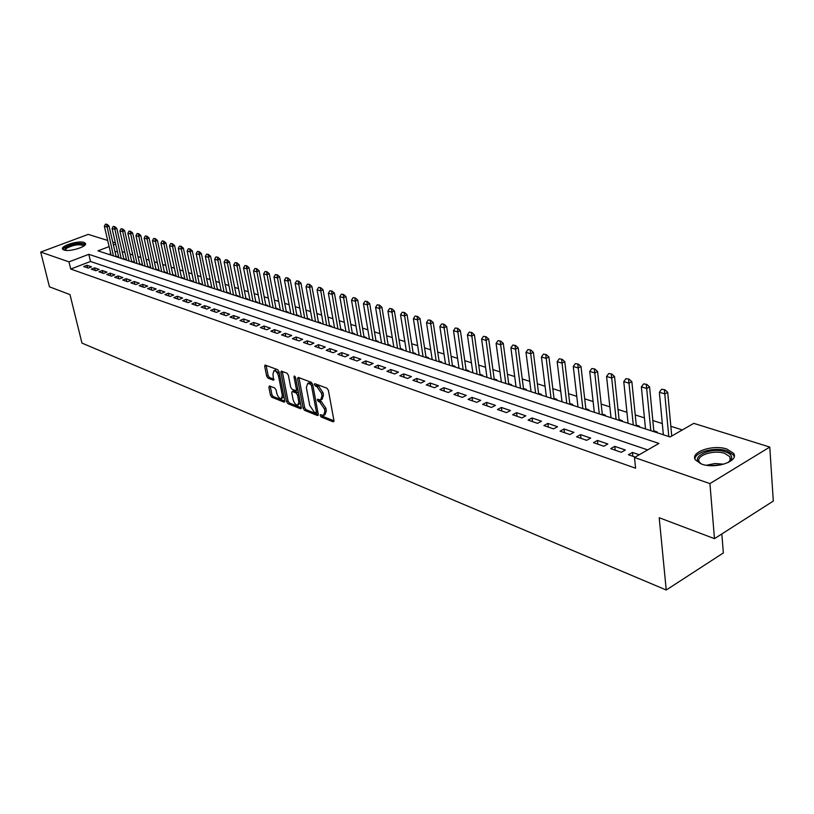 <?xml version="1.0" encoding="UTF-8"?>
<svg xmlns="http://www.w3.org/2000/svg" width="814" height="814" viewBox="0 0 814 814"><rect width="100%" height="100%" fill="white"/><g stroke="black" fill="none" stroke-linecap="round" stroke-linejoin="round"><path stroke-width="1.22" d="M320.187 415.547L321.174 417.012L333.109 421.794L333.944 420.584L328.388 390.313L326.943 388.186L314.692 383.659L314.397 384.564L315.394 386.039L316.931 386.619L321.52 393.355L321.988 395.879L320.635 399.989L317.592 399.226L317.297 400.122L319.831 402.187L324.41 408.923L324.878 411.416L323.545 415.455L320.472 414.662L320.187 415.547M321.713 415.079L322.649 416.3L333.974 420.828M315.913 384.045L318.416 385.917L316.931 386.619M318.823 399.633L321.306 401.485L319.831 402.187M84.035 242.45L85.419 243.355C87.902 246.479 69.383 252.218 63.889 250.01L62.566 249.115C60.195 245.96 78.48 240.303 84.035 242.45M726.922 449.084L733.485 453.245C739.723 460.999 715.628 469.342 701.77 464.133L695.482 460.032C689.478 452.228 713.023 444.108 726.922 449.084M269.556 385.958L268.854 387.159L270.462 395.228L271.805 397.232L284.035 402.126L284.768 400.936L279.039 371.713L277.666 369.678L265.069 365.038L264.692 366.3L266.656 376.149L268.01 378.164L273.565 380.209L272.965 374.053L273.982 370.655C276.007 370.828 277.533 372.659 278.551 376.18L282.326 395.401L281.329 398.707C279.304 398.524 277.778 396.693 276.75 393.193L276.119 390.018L274.766 387.993L269.556 385.958M109.117 246.601L97.955 250.844L670.146 436.955L693.772 423.351L769.779 447.069L773.3 501.068L714.478 538.654L659.198 517.724L666.239 590.008L81.96 343.101L69.994 294.607L49.451 286.823L40.7 252.075L88.217 234.381L107.682 240.456M714.478 538.654L709.93 483.597L634.493 457.499L658.933 443.416L88.807 254.324L68.976 261.864L40.7 252.075M647.69 449.898L90.517 261.477L70.737 269.047L635.592 468.213L634.493 457.499M70.737 269.047L68.976 261.864M303.184 408.292L304.578 410.358L317.491 415.537L318.284 414.326L312.678 384.391L311.253 382.295L298.29 377.421L297.527 378.673L303.184 408.292L304.639 407.6L306.033 409.666L318.325 414.57M300.529 408.74L287.973 403.703L286.599 401.668L280.881 372.405L281.278 371.123L286.986 373.178L288.37 375.223L290.69 387.22L292.073 389.265L296.031 390.7L296.428 389.428L294.017 376.892L294.302 375.997L295.533 377.462L301.292 407.539L300.529 408.74L301.282 408.374M116.972 257.031L117.715 256.746L116.026 256.196M124.735 259.554L125.488 259.269L123.779 258.71M132.621 262.118L133.374 261.823L131.644 261.263M140.629 264.723L141.382 264.428L139.642 263.858M148.758 267.368L149.522 267.073L147.751 266.493M157.01 270.055L157.774 269.749L155.983 269.169M165.395 272.782L166.158 272.476L164.347 271.886M173.911 275.549L174.684 275.244L172.843 274.644M182.56 278.368L183.333 278.052L181.481 277.452M191.341 281.217L192.124 280.901L190.242 280.291M200.275 284.127L201.058 283.801L199.155 283.191M209.351 287.077L210.134 286.752L208.201 286.131M218.569 290.079L219.353 289.753L217.409 289.112M227.94 293.121L228.734 292.796L226.76 292.155M237.464 296.225L238.268 295.889L236.263 295.238M247.161 299.379L247.955 299.033L245.93 298.382M257.01 302.584L257.814 302.238L255.759 301.567M267.033 305.84L267.837 305.494L265.751 304.812M277.218 309.157L278.032 308.801L275.926 308.119M287.586 312.525L288.4 312.169L286.263 311.477M298.138 315.954L298.952 315.598L296.784 314.896M308.872 319.454L309.696 319.088L307.499 318.376M319.8 323.005L320.624 322.639L318.396 321.917M330.922 326.618L331.756 326.251L329.497 325.519M342.246 330.301L343.081 329.924L340.791 329.182M353.775 334.055L354.609 333.679L352.289 332.916M365.527 337.871L366.361 337.495L364 336.721M377.482 341.768L378.327 341.371L375.936 340.598M389.672 345.726L390.517 345.339L388.095 344.546M402.096 349.766L402.94 349.369L400.478 348.565M414.743 353.887L415.598 353.479L413.095 352.666M427.645 358.079L428.51 357.672L425.966 356.847M440.801 362.362L441.666 361.945L439.082 361.111M454.212 366.727L455.077 366.3L452.462 365.445M467.897 371.174L468.762 370.746L466.096 369.882M481.847 375.712L482.722 375.274L480.016 374.399M496.092 380.342L496.957 379.904L494.21 379.009M510.622 385.073L511.497 384.625L508.699 383.72M525.447 389.896L526.332 389.438L523.494 388.522M540.598 394.821L541.473 394.363L538.593 393.416M556.054 399.847L556.939 399.379L554.008 398.433M571.855 404.985L572.741 404.507L569.749 403.541M587.993 410.236L588.878 409.757L585.836 408.77M604.476 415.598L605.372 415.109L602.279 414.102M621.336 421.082L622.232 420.584L619.078 419.566M638.563 426.689L639.458 426.18L636.253 425.142M656.186 432.417L657.091 431.908L653.825 430.84M639.244 454.761L632.468 452.442L628.428 454.751L635.195 457.092M610.754 448.646L621.306 452.289L625.345 449.989L614.774 446.367L610.754 448.646M593.467 442.674L603.795 446.245L607.814 443.976L597.486 440.435L593.467 442.674M576.577 436.833L586.67 440.323L590.679 438.095L580.575 434.635L576.577 436.833M560.052 431.125L569.922 434.544L573.921 432.346L564.041 428.958L560.052 431.125M543.894 425.549L553.551 428.886L557.529 426.729L547.873 423.412L543.894 425.549M528.082 420.085L537.535 423.351L541.503 421.225L532.051 417.979L528.082 420.085M512.617 414.733L521.855 417.928L525.813 415.842L516.554 412.667L512.617 414.733M497.466 409.503L506.522 412.627L510.459 410.571L501.404 407.468L497.466 409.503M482.641 404.385L491.503 407.438L495.421 405.413L486.558 402.37L482.641 404.385M468.121 399.359L476.79 402.36L480.708 400.366L472.018 397.385L468.121 399.359M453.897 394.444L462.393 397.385L466.29 395.411L457.783 392.501L453.897 394.444M439.957 389.631L448.29 392.511L452.167 390.567L443.834 387.708L439.957 389.631M426.302 384.92L434.462 387.739L438.329 385.826L430.158 383.018L426.302 384.92M412.922 380.291L420.919 383.058L424.766 381.166L416.758 378.418L412.922 380.291M399.806 375.763L407.641 378.469L411.477 376.607L403.622 373.911L399.806 375.763M386.935 371.316L394.627 373.972L398.443 372.13L390.74 369.495L386.935 371.316M374.328 366.951L381.868 369.556L385.663 367.745L378.113 365.16L374.328 366.951M361.945 362.678L369.342 365.232L373.127 363.451L365.72 360.907L361.945 362.678M349.806 358.486L357.061 360.989L360.826 359.228L353.561 356.736L349.806 358.486M337.902 354.365L345.014 356.827L348.768 355.087L341.636 352.645L337.902 354.365M326.211 350.325L333.191 352.747L336.925 351.027L329.924 348.626L326.211 350.325M314.733 346.367L321.591 348.738L325.305 347.039L318.437 344.678L314.733 346.367M303.469 342.47L310.205 344.8L313.899 343.121L307.153 340.812L303.469 342.47M292.409 338.644L299.023 340.934L302.696 339.285L296.072 337.006L292.409 338.644M281.542 334.9L288.034 337.138L291.697 335.51L285.195 333.272L281.542 334.9M270.869 331.206L277.248 333.414L280.901 331.807L274.511 329.609L270.869 331.206M260.388 327.584L266.656 329.751L270.289 328.164L264.011 326.007L260.388 327.584M250.091 324.023L256.247 326.16L259.859 324.583L253.693 322.466L250.091 324.023M239.967 320.533L246.021 322.619L249.613 321.072L243.559 318.986L239.967 320.533M230.016 317.094L235.968 319.149L239.55 317.613L233.587 315.567L230.016 317.094M220.238 313.716L226.089 315.73L229.65 314.214L223.799 312.21L220.238 313.716M210.633 310.388L216.382 312.383L219.922 310.877L214.163 308.903L210.633 310.388M201.18 307.122L206.827 309.076L210.358 307.6L204.701 305.657L201.18 307.122M191.88 303.917L197.436 305.84L200.956 304.375L195.391 302.462L191.88 303.917M182.743 300.753L188.207 302.645L191.707 301.2L186.223 299.318L182.743 300.753M173.748 297.649L179.121 299.511L182.611 298.077L177.218 296.225L173.748 297.649M164.896 294.587L170.187 296.418L173.657 295.004L168.356 293.182L164.896 294.587M156.186 291.585L161.396 293.386L164.845 291.982L159.636 290.191L156.186 291.585M147.619 288.624L152.747 290.394L156.186 289.011L151.048 287.25L147.619 288.624M139.194 285.714L144.231 287.454L147.649 286.08L142.603 284.351L139.194 285.714M130.891 282.845L135.857 284.554L139.255 283.201L134.29 281.491L130.891 282.845M122.721 280.016L127.605 281.705L130.993 280.362L126.099 278.683L122.721 280.016M114.672 277.238L119.485 278.897L122.863 277.574L118.04 275.915L114.672 277.238M106.756 274.501L111.498 276.139L114.845 274.827L110.104 273.199L106.756 274.501M98.952 271.805L103.622 273.423L106.96 272.12L102.289 270.513L98.952 271.805M91.27 269.149L95.869 270.736L99.196 269.454L94.587 267.867L91.27 269.149M91.544 266.829L87.006 265.272L83.7 266.534L88.227 268.101L91.544 266.829M682.346 429.934L670.828 426.271M662.311 423.555L652.828 420.533M644.423 417.857L635.225 414.926M626.943 412.291L618.009 409.452M609.839 406.847L601.18 404.09M593.121 401.526L584.706 398.84M576.75 396.316L568.589 393.711M560.744 391.219L552.808 388.685M545.065 386.223L537.362 383.77M529.721 381.339L522.242 378.958M514.692 376.556L507.427 374.237M499.979 371.866L492.918 369.617M485.561 367.277L478.693 365.089M471.428 362.779L464.753 360.653M457.58 358.363L451.098 356.308M444.006 354.049L437.698 352.035M430.698 349.806L424.562 347.853M417.643 345.655L411.681 343.752M404.843 341.575L399.043 339.733M392.277 337.576L386.64 335.785M379.955 333.648L374.471 331.909M367.867 329.802L362.525 328.103M355.993 326.017L350.803 324.369M344.342 322.313L339.285 320.706M332.895 318.671L327.981 317.104M321.652 315.089L316.87 313.563M310.622 311.579L305.962 310.093M299.776 308.119L295.248 306.685M289.123 304.731L284.707 303.327M278.653 301.394L274.359 300.03M268.366 298.117L264.184 296.795M258.252 294.902L254.182 293.6M248.301 291.738L244.342 290.476M238.522 288.624L234.666 287.393M228.907 285.561L225.152 284.361M219.454 282.55L215.802 281.379M210.154 279.589L206.593 278.449M200.997 276.668L197.537 275.57M192.002 273.809L188.624 272.731M183.14 270.981L179.853 269.943M174.42 268.213L171.215 267.185M165.832 265.476L162.719 264.479M157.387 262.78L154.345 261.823M149.064 260.134L146.113 259.198M140.873 257.529L137.993 256.613M132.804 254.955L130.006 254.07M124.857 252.432L122.131 251.557M117.328 251.2L115.069 252.065M110.775 253.714L108.934 254.416M666.239 590.008L723.351 552.95L721.825 533.964M769.779 447.069L709.93 483.597M112.739 242.033L115.395 242.857M115.68 244.108L113.421 244.973M90.517 261.477L88.807 254.324M632.468 452.442L632.865 456.288M614.774 446.367L615.191 450.183M597.486 440.435L597.914 444.21M580.575 434.635L581.013 438.37M564.041 428.958L564.489 432.661M547.873 423.412L548.331 427.075M532.051 417.979L532.519 421.611M516.554 412.667L517.043 416.269M501.404 407.468L501.892 411.029M486.558 402.37L487.057 405.901M472.018 397.385L472.527 400.885M457.783 392.501L458.292 395.97M443.834 387.708L444.352 391.147M430.158 383.018L430.687 386.426M416.758 378.418L417.297 381.807M403.622 373.911L404.171 377.269M390.74 369.495L391.29 372.822M378.113 365.16L378.663 368.457M365.72 360.907L366.28 364.173M353.561 356.736L354.131 359.981M341.636 352.645L342.206 355.86M329.924 348.626L330.504 351.811M318.437 344.678L319.017 347.843M307.153 340.812L307.743 343.946M296.072 337.006L296.662 340.12M285.195 333.272L285.785 336.365M274.511 329.609L275.101 332.672M264.011 326.007L264.611 329.049M253.693 322.466L254.294 325.478M243.559 318.986L244.159 321.978M233.587 315.567L234.198 318.539M223.799 312.21L224.41 315.15M214.163 308.903L214.784 311.823M204.701 305.657L205.311 308.557M195.391 302.462L196.001 305.342M186.223 299.318L186.844 302.177M177.218 296.225L177.839 299.064M168.356 293.182L168.976 296.001M159.636 290.191L160.256 292.989M151.048 287.25L151.669 290.018M142.603 284.351L143.223 287.108M134.29 281.491L134.91 284.228M126.099 278.683L126.73 281.4M118.04 275.915L118.671 278.622M110.104 273.199L110.735 275.875M102.289 270.513L102.92 273.178M94.587 267.867L95.218 270.513M87.006 265.272L87.637 267.898M324.165 415.15L325.01 414.743L326.343 410.704L324.878 411.416M321.306 401.485L325.885 408.211L326.343 410.704M321.255 399.694L322.11 399.287L323.473 395.177L321.988 395.879M318.416 385.917L323.005 392.653L323.473 395.177M298.952 377.676L304.639 407.6M315.842 412.739L316.402 411.894L311.467 385.643L310.47 384.177L307.682 383.455L306.349 387.576L309.737 405.443L314.245 412.108L315.842 412.739M317.307 412.037L317.826 411.853M312.607 384.106L311.955 383.486L310.47 384.177M308.567 383.038L311.955 383.486M301.333 407.783L289.418 403.022L287.973 403.703M282.305 371.418L288.044 400.987L289.418 403.022M296.204 390.618L297.863 389.641M293.081 399.572C294.119 403.134 295.675 404.996 297.771 405.179L298.809 401.841L297.497 395.014L296.113 392.959L292.155 391.514L291.768 392.775L293.081 399.572M298.25 404.955L300.366 402.716M298.565 393.264L297.568 392.267L296.113 392.959M293.437 390.913L297.568 392.267M281.776 398.494L283.872 396.387M279.416 373.626L275.01 370.187M266.107 365.333L268.111 375.498L269.454 377.503L273.982 379.243M270.258 386.233L271.896 394.556L273.239 396.56L284.798 401.18M671.733 436.05L667.714 392.307L664.845 393.895L659.36 392.256L663.359 434.757M664.885 389.774L661.66 389.224L664.885 389.774L667.714 392.307M668.793 436.518L664.407 390.038M659.36 392.256L661.66 389.224M701.861 464.163L701.556 464.021C687.922 457.855 710.469 446.469 725.386 451.821C730.148 453.479 732.213 455.759 731.583 458.658L728.133 462.556M728.876 462.047L730.402 459.727L729.904 456.735L724.674 453.388C713.542 449.369 694.657 455.901 699.48 462.169L701.058 463.756M734.197 456.623L733.495 455.016L726.983 450.864C715.211 446.703 694.759 451.912 694.973 459.065M64.733 250.224L65.7 247.578C70.584 243.844 85.785 242.226 84.208 245.625L84.127 245.808M83.588 245.747L83.588 245.747C79.436 243.915 73.738 244.749 66.504 248.26L65.262 250.315M85.46 244.292C79.945 242.297 72.934 243.406 64.438 247.619L62.831 249.44M653.907 431.674L649.572 386.915L646.723 388.471L641.361 386.874L645.522 428.947M646.774 384.401L643.62 383.872L646.774 384.401L649.572 386.915M650.834 430.677L646.296 384.666M641.361 386.874L643.62 383.872M636.345 425.966L631.847 381.634L628.998 383.17L623.768 381.603L628.072 423.27M629.069 379.151L625.976 378.632L629.069 379.151L631.847 381.634M633.272 424.959L628.601 379.405M623.768 381.603L625.976 378.632M619.169 420.38L614.519 376.485L611.68 377.991L606.562 376.465L611.019 417.724M611.772 374.023L608.73 373.514L611.772 374.023L614.519 376.485M616.096 419.373L611.294 374.277M606.562 376.465L608.73 373.514M602.37 414.916L597.578 371.438L594.749 372.924L589.733 371.428L594.322 412.301M594.841 369.007L591.87 368.508L594.841 369.007L597.578 371.438M599.297 413.909L594.373 369.251M589.733 371.428L591.87 368.508M585.927 409.564L581.003 366.504L578.174 367.969L573.28 366.504L578.001 406.99M578.296 364.092L575.366 363.614L578.296 364.092L581.003 366.504M582.855 408.567L577.818 364.336M573.28 366.504L575.366 363.614M569.851 404.334L564.784 361.681L561.965 363.115L557.173 361.691L562.016 401.79M562.098 359.289L559.228 358.821L562.098 359.289L564.784 361.681M566.778 403.337L561.629 359.534M557.173 361.691L559.228 358.821M554.1 399.216L548.911 356.949L546.113 358.374L541.422 356.97L546.377 396.703M546.245 354.589L543.437 354.131L546.245 354.589L548.911 356.949M551.037 398.219L545.777 354.823M541.422 356.97L543.437 354.131M538.685 394.2L533.374 352.33L530.586 353.734L525.986 352.36L531.064 391.717M530.738 349.989L527.971 349.542L530.738 349.989L533.374 352.33M535.622 393.203L530.27 350.224M525.986 352.36L527.971 349.542M523.595 389.285L518.172 347.802L515.384 349.186L510.887 347.832L516.056 386.843M515.547 345.482L512.83 345.044L515.547 345.482L518.172 347.802M520.522 388.288L515.079 345.716M510.887 347.832L512.83 345.044M508.801 384.483L503.276 343.366L500.498 344.729L496.092 343.416L501.373 382.061M500.671 341.076L498.005 340.649L500.671 341.076L503.276 343.366M505.748 383.486L500.213 341.3M496.092 343.416L498.005 340.649M494.322 379.772L488.685 339.031L485.917 340.364L481.603 339.082L486.976 377.381M486.1 336.752L483.485 336.335L486.1 336.752L488.685 339.031M491.259 378.775L485.643 336.976M481.603 339.082L483.485 336.335M480.118 375.152L474.389 334.768L471.642 336.101L467.409 334.829L472.873 372.792M471.835 332.519L469.261 332.112L471.835 332.519L474.389 334.768M477.075 374.155L471.377 332.743M467.409 334.829L469.261 332.112M466.208 370.624L460.388 330.606L457.641 331.909L453.5 330.667L459.045 368.294M457.844 328.378L455.321 327.981L457.844 328.378L460.388 330.606M463.166 369.637L457.387 328.591M453.5 330.667L455.321 327.981M452.564 366.188L446.662 326.516L443.925 327.808L439.865 326.587L445.492 363.889M444.139 324.308L441.656 323.921L444.139 324.308L446.662 326.516M449.532 365.201L443.681 324.521M439.865 326.587L441.656 323.921M439.194 361.833L433.201 322.517L430.484 323.779L426.505 322.588L432.203 359.564M430.698 320.329L428.256 319.943L430.698 320.329L433.201 322.517M436.162 360.846L430.25 320.533M426.505 322.588L428.256 319.943M426.078 357.57L420.014 318.589L417.297 319.841L413.4 318.671L419.169 355.321M417.531 316.422L415.12 316.046L417.531 316.422L420.014 318.589M423.046 356.583L417.073 316.626M413.4 318.671L415.12 316.046M413.217 353.388L407.071 314.733L404.375 315.974L400.539 314.825L406.379 351.17M404.609 312.586L402.238 312.22L404.609 312.586L407.071 314.733M410.195 352.401L404.161 312.79M400.539 314.825L402.238 312.22M400.59 349.287L394.383 310.958L391.697 312.179L387.932 311.05L393.844 347.09M391.931 308.832L389.611 308.475L391.931 308.832L394.383 310.958M397.578 348.3L391.483 309.035M387.932 311.05L389.611 308.475M388.207 345.258L381.929 307.254L379.253 308.455L375.569 307.356L381.532 343.081M379.497 305.138L377.208 304.792L379.497 305.138L381.929 307.254M385.195 344.271L379.059 305.342M375.569 307.356L377.208 304.792M376.058 341.3L369.709 303.612L367.043 304.802L363.431 303.724L369.454 339.153M367.307 301.526L365.048 301.18L367.307 301.526L369.709 303.612M373.056 340.323L366.86 301.719M363.431 303.724L365.048 301.18M364.123 337.423L357.722 300.051L355.067 301.221L351.516 300.163L357.6 335.297M355.331 297.975L353.113 297.639L355.331 297.975L357.722 300.051M361.131 336.447L354.884 298.168M351.516 300.163L353.113 297.639M352.411 333.608L345.95 296.54L343.315 297.7L339.825 296.662L345.96 331.512M343.579 294.485L341.392 294.159L343.579 294.485L345.95 296.54M349.43 332.641L343.142 294.678M339.825 296.662L341.392 294.159M340.913 329.874L334.401 293.101L331.766 294.251L328.347 293.223L334.523 327.798M332.041 291.066L329.894 290.751L332.041 291.066L334.401 293.101M337.932 328.897L331.603 291.259M328.347 293.223L329.894 290.751M329.619 326.2L323.056 289.733L320.431 290.863L317.073 289.855L323.3 324.145M320.716 287.708L318.6 287.393L320.716 287.708L323.056 289.733M326.648 325.234L320.278 287.891M317.073 289.855L318.6 287.393M318.518 322.588L311.915 286.416L309.3 287.525L306.003 286.538L312.271 320.553M309.595 284.412L307.509 284.106L309.595 284.412L311.915 286.416M315.557 321.622L309.157 284.595M306.003 286.538L307.509 284.106M307.621 319.047L300.966 283.16L298.372 284.259L295.126 283.292L301.445 317.033M298.667 281.166L296.611 280.871L298.667 281.166L300.966 283.16M304.67 318.081L298.229 281.349M295.126 283.292L296.611 280.871M296.917 315.557L290.211 279.955L287.637 281.044L284.452 280.097L290.802 313.573M287.932 277.981L285.907 277.696L287.932 277.981L290.211 279.955M293.966 314.601L287.495 278.164M284.452 280.097L285.907 277.696M286.396 312.138L279.65 276.811L277.086 277.889L273.952 276.953L280.342 310.165M277.381 274.857L275.386 274.572L277.381 274.857L279.65 276.811M283.455 311.182L276.953 275.03M273.952 276.953L275.386 274.572M276.048 308.771L269.271 273.718L266.717 274.786L263.634 273.87L270.055 306.827M267.023 271.784L265.049 271.5L267.023 271.784L269.271 273.718M273.117 307.824L266.595 271.957M263.634 273.87L265.049 271.5M265.883 305.464L259.066 270.686L256.522 271.734L253.5 270.838L259.951 303.541M256.827 268.762L254.894 268.488L256.827 268.762L259.066 270.686M262.963 304.517L256.41 268.935M253.5 270.838L254.894 268.488M255.881 302.218L249.043 267.704L246.51 268.742L243.528 267.857L250.02 300.305M246.815 265.791L244.912 265.527L246.815 265.791L249.043 267.704M252.981 301.272L246.398 265.964M243.528 267.857L244.912 265.527M246.062 299.013L239.184 264.764L236.66 265.791L233.74 264.916L240.242 297.13M236.976 262.871L235.093 262.607L236.976 262.871L239.184 264.764M243.162 298.077L236.559 263.044M233.74 264.916L235.093 262.607M236.396 295.879L229.487 261.884L226.974 262.902L224.104 262.037L230.637 294.007M227.299 260.002L225.437 259.747L227.299 260.002L229.487 261.884M233.506 294.933L226.882 260.175M224.104 262.037L225.437 259.747M226.882 292.786L219.953 259.045L217.45 260.053L214.631 259.208L221.184 290.924M217.776 257.183L215.944 256.929L217.776 257.183L219.953 259.045M224.003 291.85L217.358 257.346M214.631 259.208L215.944 256.929M217.531 289.743L210.582 256.257L208.089 257.244L205.311 256.42L211.894 287.902M208.415 254.406L206.614 254.151L208.415 254.406L210.582 256.257M214.662 288.807L207.997 254.568M205.311 256.42L206.614 254.151M208.333 286.752L201.353 253.51L198.881 254.487L196.143 253.673L202.747 284.931M199.206 251.668L197.426 251.424L199.206 251.668L201.353 253.51M205.474 285.816L198.799 251.831M196.143 253.673L197.426 251.424M199.288 283.801L192.277 250.804L189.815 251.78L187.118 250.977L193.752 282M190.15 248.982L188.39 248.748L190.15 248.982L192.277 250.804M196.428 282.875L189.733 249.145M187.118 250.977L188.39 248.748M190.374 280.901L183.353 248.148L180.891 249.115L178.246 248.321L184.89 279.121M181.237 246.337L179.497 246.113L181.237 246.337L183.353 248.148M187.535 279.985L180.82 246.5M178.246 248.321L179.497 246.113M181.603 278.052L174.572 245.533L172.12 246.489L169.516 245.706L176.18 276.292M172.466 243.742L170.747 243.508L172.466 243.742L174.572 245.533M178.775 277.136L172.059 243.895M169.516 245.706L170.747 243.508M172.975 275.244L165.924 242.959L163.482 243.905L160.918 243.132L167.592 273.494M163.828 241.178L162.139 240.954L163.828 241.178L165.924 242.959M170.157 274.328L163.421 241.341M160.918 243.132L162.139 240.954M164.479 272.487L157.407 240.425L154.986 241.361L152.462 240.608L159.147 270.747M155.332 238.655L153.663 238.441L155.332 238.655L157.407 240.425M161.671 271.571L154.925 238.817M152.462 240.608L153.663 238.441M156.115 269.76L149.033 237.932L146.612 238.858L144.129 238.115L150.834 268.04M146.968 236.182L145.319 235.958L146.968 236.182L149.033 237.932M153.317 268.854L146.561 236.335M144.129 238.115L145.319 235.958M147.883 267.084L140.781 235.48L138.38 236.396L135.928 235.663L142.643 265.384M138.726 233.74L137.108 233.526L138.726 233.74L140.781 235.48M145.085 266.178L138.329 233.893M135.928 235.663L137.108 233.526M139.774 264.448L132.662 233.058L130.26 233.964L127.859 233.242L134.585 262.759M130.616 231.329L129.019 231.125L130.616 231.329L132.662 233.058M136.986 263.543L130.22 231.481M127.859 233.242L129.019 231.125M131.776 261.843L124.654 230.677L122.273 231.573L119.902 230.861L126.638 260.175M122.629 228.958L121.052 228.754L122.629 228.958L124.654 230.677M129.009 260.948L122.232 229.11M119.902 230.861L121.052 228.754M123.911 259.29L116.778 228.337L114.408 229.222L112.067 228.52L118.813 257.631M114.764 226.628L113.207 226.434L114.764 226.628L116.778 228.337M121.154 258.394L114.367 226.78M112.067 228.52L113.207 226.434M116.158 256.766L109.015 226.027L106.654 226.903L104.355 226.211L111.111 255.128M107.021 224.328L105.474 224.135L107.021 224.328L109.015 226.027M113.411 255.871L106.624 224.481M104.355 226.211L105.474 224.135M322.649 416.3L321.174 417.012M316.88 385.337L315.394 386.039M319.77 400.885L318.294 401.587M325.885 408.211L324.41 408.923M323.005 392.653L321.52 393.355M333.933 421.387L333.109 421.794M298.992 377.991L297.527 378.673M318.274 415.15L317.491 415.537M306.033 409.666L304.578 410.358M317.714 411.263L316.402 411.894M312.8 385.022L311.467 385.643M310.348 382.885L308.872 383.577M288.044 400.987L286.599 401.668M282.346 371.733L280.881 372.405M297.71 388.827L296.428 389.428M295.044 376.424L294.017 376.892M300.091 401.241L298.809 401.841M298.779 394.414L297.497 395.014M293.976 390.873L292.521 391.554M283.567 394.821L282.326 395.401M279.802 375.6L278.551 376.18M273.921 379.853L273.219 380.169M269.454 377.503L268.01 378.164M268.111 375.498L266.656 376.149M266.147 365.649L264.692 366.3M284.758 401.79L284.035 402.126M273.239 396.56L271.805 397.232M271.896 394.556L270.462 395.228M270.299 386.487L268.854 387.159M706.42 465.242L714.987 463.512L723.768 464.184M720.563 464.947L709.706 465.608M85.419 243.355L85.551 243.895M317.582 412.067L316.249 412.708M309.157 382.763L307.682 383.455M293.62 390.832L292.155 391.514M275.447 369.994L273.982 370.655M730.402 459.727L731.583 458.658M730.219 460.877L729.904 456.735"/></g></svg>
